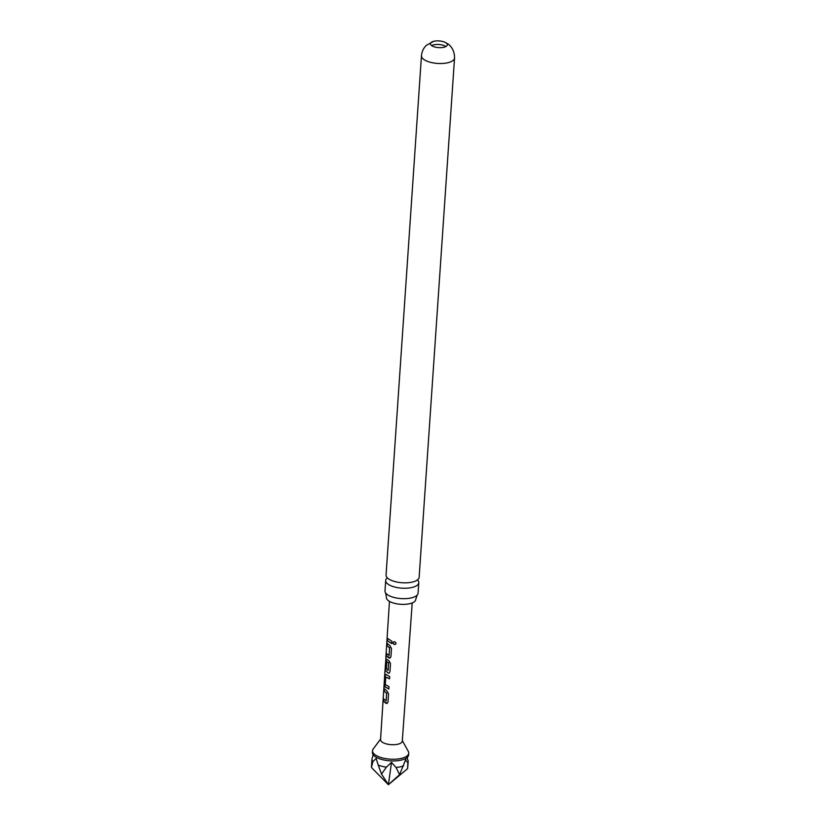 <?xml version="1.0" encoding="UTF-8"?>
<svg xmlns="http://www.w3.org/2000/svg" width="826" height="826" viewBox="0 0 826 826"><rect width="100%" height="100%" fill="white"/><g stroke="black" fill="none" stroke-linecap="round" stroke-linejoin="round"><path stroke-width="1.24" d="M396.036 643.402C394.89 645.096 393.899 644.889 393.062 642.814C394.136 641.224 395.127 641.42 396.036 643.402L395.943 643.805M396.088 643.32C394.962 645.003 393.992 644.807 393.176 642.731L393.579 641.936M380.579 739.084L373.197 748.996A18.151 7.197 3.9 0 0 372.516 750.741L372.402 752.434A18.151 7.197 3.9 0 0 373.218 754.819A18.151 7.197 3.9 0 0 400.589 760.23A18.151 7.197 3.9 0 0 407.486 757.153A18.151 7.197 3.9 0 0 408.622 754.902L408.736 753.209A18.151 7.197 3.9 0 0 408.292 751.392L402.324 740.571M391.524 762.346L388.396 784.7L407.6 768.634L407.858 762.677L405.855 760.509L405.762 759.362L399.608 774.643L396.026 767.468L391.524 762.346L386.403 767.168L381.529 774.086L378.236 765.103A18.151 7.197 3.9 0 0 386.403 767.168M378.236 765.103L376.15 758.454L372.867 761.603L371.452 767.519L371.948 759.084A18.151 7.197 3.9 0 0 372.867 761.603M373.197 754.788L372.258 757.948A18.151 7.197 3.9 0 0 371.948 759.084M417.481 579.924A16.582 6.567 -176.1 0 1 418.782 582.733A16.582 6.567 -176.1 0 1 411.451 587.606A16.582 6.567 -176.1 0 1 388.488 584.478A16.582 6.567 -176.1 0 1 385.701 580.482A16.582 6.567 -176.1 0 1 387.363 577.87M417.202 595.04L415.757 599.284A14.703 5.823 -176.1 0 1 409.252 603.806A14.703 5.823 -176.1 0 1 393.785 603.135A14.703 5.823 -176.1 0 1 386.444 597.281L385.587 592.882A16.582 6.567 3.9 0 0 387.776 594.906A16.582 6.567 3.9 0 0 410.739 598.024A16.582 6.567 3.9 0 0 417.202 595.04A16.582 6.567 3.9 0 0 418.07 593.161L418.782 582.733M396.026 767.468A18.151 7.197 3.9 0 0 400.135 766.879A18.151 7.197 3.9 0 0 403.594 765.878M407.858 762.677A18.151 7.197 3.9 0 0 408.168 761.551A18.151 7.197 3.9 0 0 407.363 759.187L407.507 757.132M431.843 45.74A8.466 3.356 3.9 0 0 441.218 47.64A8.466 3.356 3.9 0 0 447.32 44.852A8.466 3.356 3.9 0 0 445.895 42.807A8.466 3.356 3.9 0 0 444.347 42.023A8.466 3.356 3.9 0 0 433.753 41.3A8.466 3.356 3.9 0 0 430.418 43.695A8.466 3.356 3.9 0 0 431.843 45.74M445.895 46.545A8.466 3.356 3.9 0 0 445.648 46.38A8.466 3.356 3.9 0 0 431.595 45.575M372.516 750.741A18.151 7.197 3.9 0 0 381.88 757.783A18.151 7.197 3.9 0 0 400.703 758.536A18.151 7.197 3.9 0 0 408.736 753.209M386.01 657.166L385.226 667.594L388.117 670.361L388.602 662.834L386.785 661.647L386.351 668.265L385.535 667.263L385.969 660.593L386.857 659.355L388.86 660.666L390.491 663.546L389.965 671.693L389.16 673.118L388.055 673.149L385.061 669.71L380.549 739.631A10.893 4.316 3.9 0 0 386.176 743.854A10.893 4.316 3.9 0 0 397.461 744.309A10.893 4.316 3.9 0 0 402.283 741.108L412.215 602.928M386.888 690.908L388.53 693.788L388.003 701.924L387.198 703.36L386.083 703.391L383.336 701.14L383.491 698.817L386.124 700.851L386.609 693.324L383.997 690.99L384.152 688.657L386.888 690.908M386.176 700.892L386.609 693.324M384.988 675.709L385.876 674.481L389.655 676.494L389.5 678.817L385.783 677.021L385.288 684.548L388.994 686.654L388.839 688.977L385.061 686.964L384.462 683.856L384.988 675.709L386.093 674.45M389.645 678.745L385.783 677.021M388.168 670.402L388.602 662.834M388.778 662.782L386.785 661.647M389.222 673.087L388.23 673.097L385.05 670.031L385.391 666.933M389.851 645.55L391.483 648.431L390.946 656.567L390.14 658.002L389.036 658.033L386.279 655.782L386.434 653.459L389.077 655.493L389.573 647.966L386.94 645.633L387.095 643.299L389.851 645.55M389.139 655.534L389.573 647.966M393.176 642.731L393.517 641.988M391.947 641.296L391.792 643.619L387.26 640.666L387.415 638.343L391.947 641.296M454.548 58.006A16.582 6.567 3.9 0 1 442.612 63.468A16.582 6.567 3.9 0 1 424.265 59.751A16.582 6.567 3.9 0 1 421.466 55.745L386.062 575.051A16.582 6.567 3.9 0 0 388.86 579.057A16.582 6.567 3.9 0 0 394.054 581.328A16.582 6.567 3.9 0 0 410.388 582.444A16.582 6.567 3.9 0 0 411.813 582.185A16.582 6.567 3.9 0 0 419.143 577.312L454.548 58.006C454.63 48.713 448.941 44.387 447.3 43.551L444.347 42.023M385.701 580.482L384.988 590.9A16.582 6.567 3.9 0 0 385.587 592.882M381.529 774.086L388.396 784.7L399.608 774.643M388.396 784.7L371.452 767.519M391.927 643.547L387.26 640.666M387.497 640.656L387.652 638.333M389.748 647.914L386.94 645.633M387.177 645.622L387.332 643.299M390.202 657.971L386.279 655.782M386.516 655.782L386.671 653.449M385.288 670.041L385.401 668.172M386.568 668.234L385.773 667.253L385.969 660.593M386.207 660.583L387.074 659.334M388.984 688.905L385.277 686.933L384.462 683.856M384.699 683.845L385.226 675.709M386.795 693.272L383.997 690.99M384.235 690.98L384.379 688.657M387.26 703.329L383.336 701.14M383.574 701.14L383.729 698.806M385.825 657.878L389.459 601.38M421.466 55.745C421.828 51.615 423.449 48.156 426.319 45.368L433.753 41.3M407.837 766.291L408.168 761.551"/></g></svg>
